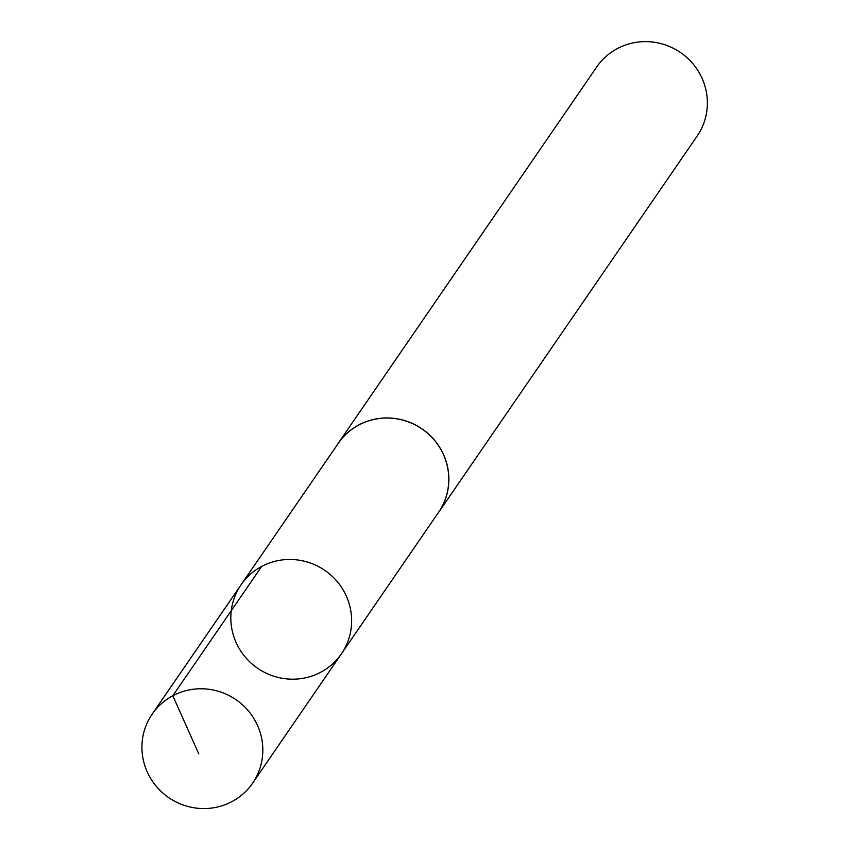 <?xml version="1.0" encoding="UTF-8"?>
<svg xmlns="http://www.w3.org/2000/svg" width="850" height="850" viewBox="0 0 850 850"><rect width="100%" height="100%" fill="white"/><g stroke="black" fill="none" stroke-linecap="round" stroke-linejoin="round"><path stroke-width="1.27" d="M241.039 584.832L338.268 443.381A60.849 59.309 34.5 0 1 420.229 427.794A60.849 59.309 34.5 0 1 440.789 508.81A60.849 59.309 34.5 0 1 438.579 512.284L341.434 653.788A60.903 59.362 -145.5 0 0 343.644 650.314A60.903 59.362 -145.5 0 0 323.074 569.224A60.903 59.362 -145.5 0 0 241.039 584.832A60.903 59.362 -145.5 0 0 257.614 668.249A60.903 59.362 -145.5 0 0 341.434 653.788A60.903 59.362 -145.5 0 0 343.644 650.314A60.903 59.362 -145.5 0 0 323.074 569.224A60.903 59.362 -145.5 0 0 241.039 584.832L152.161 714.149A60.945 59.404 34.5 0 1 234.249 698.53A60.945 59.404 34.5 0 1 254.83 779.673A60.945 59.404 34.5 0 1 252.62 783.158A60.945 59.404 34.5 0 1 170.521 798.809A60.945 59.404 34.5 0 1 149.919 717.655A60.945 59.404 34.5 0 1 152.161 714.149M336.398 446.101A60.945 59.404 34.5 0 1 338.183 443.339A60.945 59.404 34.5 0 1 422.046 428.889A60.945 59.404 34.5 0 1 438.642 512.359A60.945 59.404 34.5 0 1 436.709 515.004M338.183 443.339L596.689 67.012A60.945 59.404 34.5 0 1 680.563 52.562A60.945 59.404 34.5 0 1 697.159 136.032L438.642 512.359M261.673 566.44L172.805 695.736L198.783 753.897M341.434 653.788L252.62 783.158"/></g></svg>
